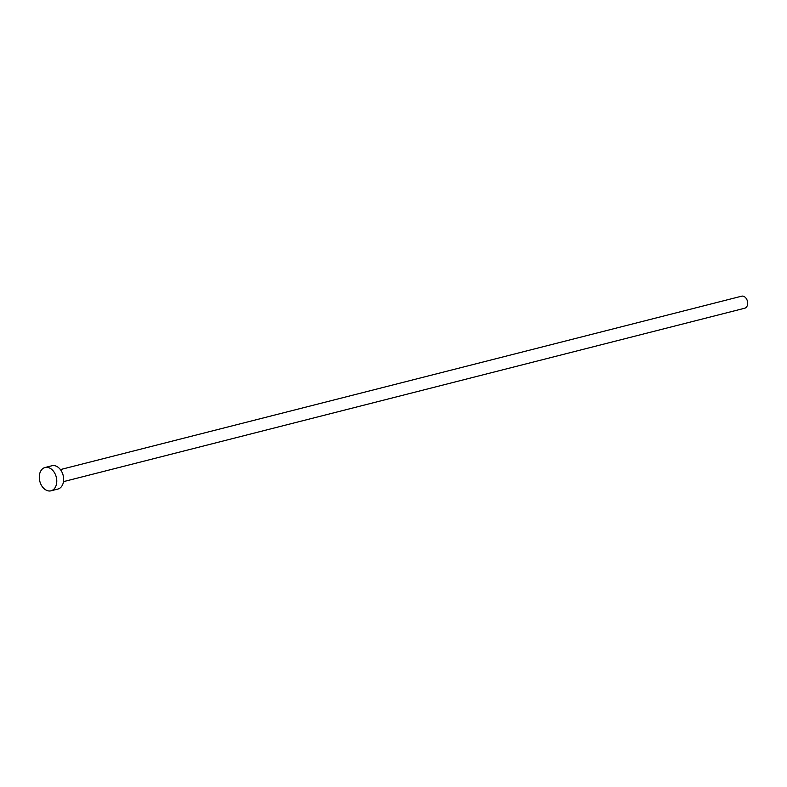 <?xml version="1.0" encoding="UTF-8"?>
<svg xmlns="http://www.w3.org/2000/svg" width="787" height="787" viewBox="0 0 787 787"><rect width="100%" height="100%" fill="white"/><g stroke="black" fill="none" stroke-linecap="round" stroke-linejoin="round"><path stroke-width="1.18" d="M60.422 469.583L741.629 296.187A6.217 4.388 75.7 0 1 747.65 303.979A6.217 4.388 75.7 0 1 744.699 308.229L63.491 481.634M45.066 467.498L51.942 465.747A12.031 8.49 75.7 0 1 63.59 480.827A12.031 8.49 75.7 0 1 57.884 489.061L50.998 490.813A12.031 8.49 75.7 0 1 39.35 475.732A12.031 8.49 75.7 0 1 45.066 467.498A12.031 8.49 75.7 0 1 56.713 482.588A12.031 8.49 75.7 0 1 50.998 490.813"/></g></svg>
